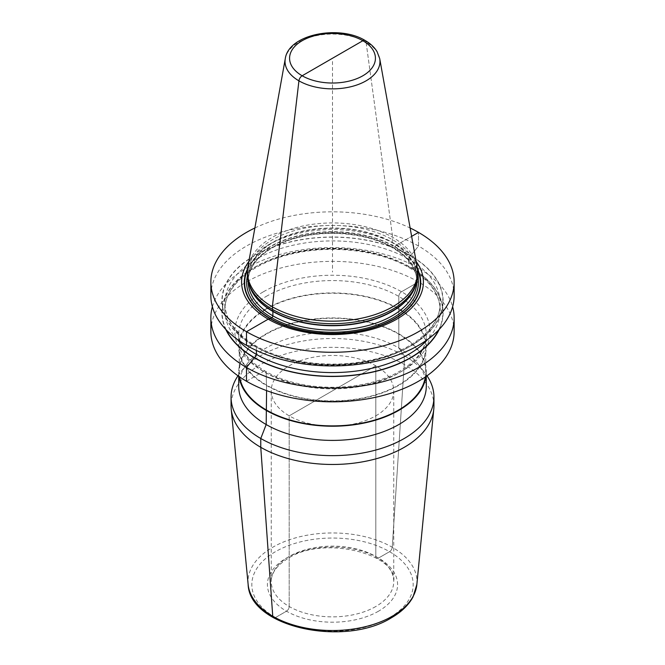 <?xml version="1.0" encoding="UTF-8"?>
<svg xmlns="http://www.w3.org/2000/svg" width="665" height="665" viewBox="0 0 665 665"><rect width="100%" height="100%" fill="white"/><g stroke="black" fill="none" stroke-linecap="round" stroke-linejoin="round"><path stroke-width="0.5" stroke-dasharray="3.33 2.49" d="M254.878 227.987A121.637 70.232 180 0 1 410.122 227.987M454.137 295.692A121.637 70.232 0 0 0 418.509 246.033A121.637 70.232 0 0 0 285.95 230.813A121.637 70.232 0 0 0 210.863 295.692M410.721 255.726A110.623 63.873 0 0 0 254.279 255.726A110.623 63.873 0 0 0 254.279 346.049A110.623 63.873 0 0 0 410.721 346.049A110.623 63.873 0 0 0 410.721 255.726L418.509 246.033L418.509 232.393L418.509 246.033L410.721 255.726M416.14 261.503A90.906 52.485 0 0 0 396.781 244.944A90.906 52.485 0 0 0 248.86 261.503M417.578 274.554A85.078 49.119 0 0 0 392.666 239.816A85.078 49.119 0 0 0 299.94 229.167A85.078 49.119 0 0 0 247.422 274.554M247.87 266.989A85.078 49.119 180 0 1 304.046 225.759A85.078 49.119 180 0 1 392.666 237.314A85.078 49.119 180 0 1 417.13 266.989M225.751 329.358A110.623 63.873 180 0 1 277.014 257.355A110.623 63.873 180 0 1 410.721 267.446A110.623 63.873 180 0 1 439.249 329.358M212.376 306.748A121.637 70.232 180 0 1 294.969 250.996A121.637 70.232 180 0 1 418.509 268.145A121.637 70.232 180 0 1 452.624 306.748M454.137 331.594A121.637 70.232 0 0 0 418.509 281.935A121.637 70.232 0 0 0 285.95 266.715A121.637 70.232 0 0 0 210.863 331.594M266.183 308.776A93.79 54.148 0 0 0 238.71 347.072A93.79 54.148 0 0 0 296.607 397.096A93.79 54.148 0 0 0 398.817 385.359A93.79 54.148 0 0 0 426.29 347.072A93.79 54.148 0 0 0 368.393 297.039A93.79 54.148 0 0 0 266.183 308.776M266.582 309.017A93.216 53.815 180 0 1 368.169 297.346A93.216 53.815 180 0 1 425.716 347.072A93.216 53.815 180 0 1 398.418 385.126A93.216 53.815 180 0 1 296.831 396.789A93.216 53.815 180 0 1 239.284 347.072A93.216 53.815 180 0 1 266.582 309.017M425.326 376.98A93.216 53.815 0 0 0 425.716 372.076A93.216 53.815 0 0 0 368.169 322.35A93.216 53.815 0 0 0 266.582 334.021A93.216 53.815 0 0 0 239.284 372.076A93.216 53.815 0 0 0 239.674 376.98M239.026 376.54A93.79 54.148 180 0 1 238.71 372.076A93.79 54.148 180 0 1 266.183 333.788A93.79 54.148 180 0 1 368.393 322.043A93.79 54.148 180 0 1 426.29 372.076A93.79 54.148 180 0 1 425.974 376.54M426.29 386.249A93.79 54.148 0 0 0 418.119 364.146A93.79 54.148 0 0 0 266.183 347.961A93.79 54.148 0 0 0 246.881 364.146A93.79 54.148 0 0 0 238.71 386.249M237.987 375.8A101.446 58.57 180 0 1 239.89 373.173A101.446 58.57 180 0 1 260.763 355.667A101.446 58.57 180 0 1 425.11 373.173A101.446 58.57 180 0 1 427.013 375.8M433.946 405.899A101.446 58.57 0 0 0 371.319 351.793A101.446 58.57 0 0 0 260.763 364.487A101.446 58.57 0 0 0 231.054 405.899M375.808 415.833A61.255 35.361 0 0 0 393.755 390.829A61.255 35.361 0 0 0 355.941 358.161A61.255 35.361 0 0 0 289.192 365.825A61.255 35.361 0 0 0 271.245 390.829A61.255 35.361 0 0 0 309.059 423.497A61.255 35.361 0 0 0 375.808 415.833M332.5 61.463L332.5 272.051M246.491 345.351L254.471 345.933A2.677 1.546 -60 0 1 256.366 347.03L256.366 350.463L256.366 347.03A107.672 62.161 180 0 1 224.828 303.074A107.672 62.161 180 0 1 291.295 245.643A107.672 62.161 180 0 1 408.634 259.117A2.677 1.546 -60 0 1 410.529 255.834A110.348 63.707 180 0 1 410.529 345.933A110.348 63.707 180 0 1 254.471 345.933A2.677 1.546 -60 0 1 256.366 347.03A2.677 1.546 -60 0 0 254.471 345.933A2.677 1.546 -60 0 1 256.366 347.03A107.672 62.161 180 0 0 373.705 360.505A107.672 62.161 180 0 0 440.172 303.074A107.672 62.161 180 0 0 408.634 259.117A2.677 1.546 -60 0 1 410.529 255.834A110.348 63.707 180 0 0 254.471 255.834A110.348 63.707 180 0 0 254.471 345.933L246.491 345.351M246.491 381.253L263.473 371.452A3.832 2.211 -60 0 1 266.183 373.015L266.582 390.621L266.183 373.015A3.832 2.211 -60 0 0 263.473 371.452A3.832 2.211 -60 0 1 266.183 373.015A3.832 2.211 -60 0 0 263.473 371.452L246.491 381.253M438.676 329.965A110.348 63.707 0 0 0 410.529 267.563L418.509 268.145L418.509 281.935L401.527 291.744A3.832 2.211 -60 0 0 398.817 296.432L398.817 347.961L404.237 355.667L404.237 364.487L392.25 547.245A3.832 2.211 120 0 1 389.549 551.684L378.518 558.051A3.832 2.211 120 0 1 375.808 556.489L375.808 365.825L289.192 415.833L332.5 390.829L289.192 415.833L289.192 606.505A3.832 2.211 120 0 1 286.482 611.193A3.832 2.211 120 0 0 289.192 606.505A3.832 2.211 120 0 1 286.482 611.193L275.451 617.561A3.832 2.211 120 0 1 273.548 617.76A3.832 2.211 120 0 0 275.451 617.561A3.832 2.211 120 0 1 273.548 617.76A3.832 2.211 120 0 0 275.451 617.561L286.482 611.193A3.832 2.211 120 0 0 289.192 606.505L289.192 415.833L375.808 365.825L375.808 556.489A3.832 2.211 120 0 0 378.518 558.051L389.549 551.684A3.832 2.211 120 0 0 392.25 547.245L404.237 364.487L404.237 355.667L398.817 347.961L398.817 296.432A3.832 2.211 -60 0 1 401.527 291.744L418.509 281.935L418.509 268.145L410.529 267.563A2.677 1.546 -60 0 1 408.634 266.466L408.634 259.117L408.634 266.466A107.672 62.161 0 0 0 291.295 252.991A107.672 62.161 0 0 0 224.828 310.422A107.672 62.161 0 0 0 237.172 339.316M247.613 268.726A88.237 50.947 180 0 1 394.894 246.615L396.781 244.944L411.627 236.366L396.781 244.944L394.894 246.615A1.53 0.881 -60 0 1 394.611 246.815L393.206 247.629A1.53 0.881 -60 0 1 392.117 247.006L392.117 242.625A1.53 0.881 -60 0 1 392.159 242.284L392.666 237.314L366.066 42.086A47.473 27.406 180 0 1 379.715 58.636M226.324 329.965A110.348 63.707 0 0 1 276.648 257.663A110.348 63.707 0 0 1 410.529 267.563A2.677 1.546 -60 0 1 408.634 266.466A107.672 62.161 0 0 1 440.172 310.422L440.172 303.074C440.945 327.064 412.184 351.552 370.563 360.131C331.744 368.826 284.687 362.891 255.809 345.8C235.418 333.547 225.094 319.308 224.828 303.074L224.828 310.422C224.055 286.432 252.816 261.944 294.437 253.357C333.256 244.67 380.314 250.605 409.191 267.687C429.582 279.948 439.906 294.188 440.172 310.422A107.672 62.161 0 0 1 427.828 339.316M417.387 268.726A88.237 50.947 180 0 0 394.894 246.615A1.53 0.881 -60 0 1 394.611 246.815L393.206 247.629A1.53 0.881 -60 0 1 392.117 247.006L392.117 242.625A1.53 0.881 -60 0 1 392.159 242.284L392.666 237.314L366.066 42.086A47.473 27.406 180 0 0 316.623 35.636A47.473 27.406 180 0 0 285.285 58.636M247.505 269.874A87.847 50.715 180 0 1 309.483 233.731A87.847 50.715 180 0 1 394.611 246.815A87.847 50.715 180 0 1 417.495 269.874M417.545 275.933A85.843 49.567 0 0 0 393.206 247.629A85.843 49.567 0 0 0 305.135 235.701A85.843 49.567 0 0 0 247.455 275.933M416.814 281.428A84.314 48.678 0 0 0 392.117 247.006A84.314 48.678 0 0 0 300.231 236.457A84.314 48.678 0 0 0 248.186 281.428C247.613 262.376 270.231 243.215 302.775 236.499C333.099 229.708 369.831 234.338 392.441 247.704C408.451 257.305 416.581 268.544 416.814 281.428M249.192 284.553A84.314 48.678 180 0 1 248.186 277.047A84.314 48.678 180 0 1 300.231 232.077A84.314 48.678 180 0 1 392.117 242.625A84.314 48.678 180 0 1 416.814 277.047A84.314 48.678 180 0 1 415.808 284.553M416.814 281.129L416.814 277.047L415.342 285.958A84.372 48.711 0 0 0 392.159 242.284A84.372 48.711 0 0 0 292.941 233.706A84.372 48.711 0 0 0 249.658 285.958L248.186 277.047L248.186 281.129M263.44 291.76A97.622 56.359 180 0 1 401.494 291.727A97.622 56.359 180 0 1 401.56 371.427A97.622 56.359 180 0 1 263.506 371.469A97.622 56.359 180 0 1 263.44 291.76M266.183 296.432A93.79 54.148 180 0 1 368.393 284.695A93.79 54.148 180 0 1 426.29 334.719A93.79 54.148 180 0 1 398.817 373.015A93.79 54.148 180 0 1 296.607 384.752A93.79 54.148 180 0 1 238.71 334.719A93.79 54.148 180 0 1 266.183 296.432M416.864 584.46A84.497 48.786 0 0 0 366.997 537.212A84.497 48.786 0 0 0 272.75 547.245A84.497 48.786 0 0 0 248.136 584.46M389.549 617.561A80.681 46.583 0 0 0 389.549 551.684A80.681 46.583 0 0 0 275.451 551.684A80.681 46.583 0 0 0 275.451 617.561A80.681 46.583 0 0 0 389.549 617.561M378.518 611.193A65.079 37.573 180 0 1 286.482 611.193A65.079 37.573 180 0 1 286.482 558.051A65.079 37.573 180 0 1 378.518 558.051A65.079 37.573 180 0 1 378.518 611.193M375.808 606.505A61.255 35.361 180 0 1 309.059 614.169A61.255 35.361 180 0 1 271.245 581.501A61.255 35.361 180 0 1 289.192 556.489A61.255 35.361 180 0 1 355.941 548.825A61.255 35.361 180 0 1 393.755 581.501A61.255 35.361 180 0 1 375.808 606.505M426.29 347.072L426.29 334.719C426.157 348.394 417.271 360.58 399.615 371.261C374.437 386.174 333.099 391.402 299.109 383.772C262.675 376.274 237.929 354.861 238.71 334.719L238.71 347.072M425.716 347.072L425.716 372.076M239.284 347.072L239.284 372.076M426.29 372.076L426.29 376.315M238.71 372.076L238.71 376.315M246.881 364.146L239.89 373.173M418.119 364.146L425.11 373.173M393.755 390.829L393.755 581.501C397.978 554.219 323.705 534.934 288.394 558.243C276.956 565.242 271.237 572.989 271.245 581.501L271.245 390.829"/><path stroke-width="1" d="M410.122 227.987A121.637 70.232 180 0 1 418.509 232.393A121.637 70.232 180 0 1 454.137 282.051A121.637 70.232 180 0 1 379.05 346.939A121.637 70.232 180 0 1 246.491 331.71A121.637 70.232 180 0 1 210.863 282.051A121.637 70.232 180 0 1 254.878 227.987M210.863 282.051L210.863 295.692A121.637 70.232 0 0 0 246.491 345.351A121.637 70.232 0 0 0 379.05 360.58A121.637 70.232 0 0 0 454.137 295.692L454.137 282.051M248.86 261.503A90.906 52.485 0 0 0 268.219 319.167A90.906 52.485 0 0 0 383.364 325.551A90.906 52.485 0 0 0 416.14 261.503M247.422 272.051L247.422 274.554A85.078 49.119 0 0 0 248.959 283.855A85.078 49.119 0 0 0 272.334 309.283A85.078 49.119 0 0 0 357.429 321.519A85.078 49.119 0 0 0 416.041 283.855A85.078 49.119 0 0 0 417.578 274.554L417.578 272.051A85.078 49.119 180 0 1 365.06 317.429A85.078 49.119 180 0 1 272.334 306.789A85.078 49.119 180 0 1 247.422 272.051A85.078 49.119 180 0 1 247.87 266.989L285.285 58.636A47.473 27.406 180 0 0 298.934 80.839L272.334 306.789L272.841 311.17A1.53 0.881 -60 0 1 272.883 311.469L272.883 315.85A1.53 0.881 -60 0 1 271.794 317.729L270.389 318.543A1.53 0.881 -60 0 1 270.106 318.66L268.219 319.167L246.491 331.71L246.491 345.351L246.491 331.71L246.491 345.351L246.491 331.71L268.219 319.167L246.491 331.71L268.219 319.167L270.106 318.66A88.237 50.947 180 0 1 247.613 268.726M248.959 283.855L249.658 285.958A84.372 48.711 0 0 0 272.841 311.17L272.334 306.789L298.934 80.839A4.597 2.652 120 0 1 302.151 75.777A4.597 2.652 120 0 0 298.934 80.839A4.597 2.652 120 0 1 302.151 75.777L362.849 40.731A4.597 2.652 120 0 1 366.066 42.086A4.597 2.652 120 0 0 362.849 40.731L302.151 75.777A4.597 2.652 120 0 0 298.934 80.839A47.473 27.406 180 0 0 352.907 86.209A47.473 27.406 180 0 0 379.715 58.636L417.13 266.989A85.078 49.119 180 0 1 417.578 272.051M439.249 329.358A110.623 63.873 180 0 1 254.279 357.77A110.623 63.873 180 0 1 225.751 329.358M452.624 306.748A121.637 70.232 180 0 1 454.137 317.803A121.637 70.232 180 0 1 379.05 382.683A121.637 70.232 180 0 1 246.491 367.462A121.637 70.232 180 0 1 210.863 317.803A121.637 70.232 180 0 1 212.376 306.748M210.863 317.803L210.863 331.594A121.637 70.232 0 0 0 246.491 381.253A121.637 70.232 0 0 0 379.05 396.481A121.637 70.232 0 0 0 454.137 331.594L454.137 317.803M239.674 376.98A93.216 53.815 0 0 0 300.796 422.682A93.216 53.815 0 0 0 398.418 410.13A93.216 53.815 0 0 0 425.326 376.98M425.974 376.54A93.79 54.148 180 0 1 398.817 410.363A93.79 54.148 180 0 1 300.214 422.915A93.79 54.148 180 0 1 239.026 376.54M238.71 376.315L238.71 386.249A93.79 54.148 0 0 0 296.607 436.282A93.79 54.148 0 0 0 398.817 424.544A93.79 54.148 0 0 0 426.29 386.249L426.29 376.315M427.013 375.8A101.446 58.57 180 0 1 433.946 397.08A101.446 58.57 180 0 1 404.237 438.493A101.446 58.57 180 0 1 293.681 451.194A101.446 58.57 180 0 1 231.054 397.08A101.446 58.57 180 0 1 237.987 375.8M231.054 397.08L231.054 405.899A101.446 58.57 0 0 0 231.212 409.158A101.446 58.57 0 0 0 296.299 460.612A101.446 58.57 0 0 0 404.237 447.321A101.446 58.57 0 0 0 433.788 409.158A101.446 58.57 0 0 0 433.946 405.899L433.946 397.08M237.172 339.316A107.672 62.161 0 0 0 256.366 354.379L256.366 350.463L256.366 354.379A2.677 1.546 -60 0 1 254.471 357.654L246.491 367.462L246.491 381.253L246.491 367.462L246.491 381.253L246.491 367.462L254.471 357.654A110.348 63.707 0 0 0 438.676 329.965M266.582 390.621L266.183 424.544L260.763 438.493L260.763 447.321L272.75 616.239A3.832 2.211 120 0 0 273.548 617.76A3.832 2.211 120 0 1 272.75 616.239A3.832 2.211 120 0 0 273.548 617.76A3.832 2.211 120 0 1 272.75 616.239L260.763 447.321L272.75 616.239L260.763 447.321L260.763 438.493L260.763 447.321L260.763 438.493L266.183 424.544L260.763 438.493L266.183 424.544L266.582 390.621M418.509 232.393L411.627 236.366L418.509 232.393M416.041 283.855L415.342 285.958A84.372 48.711 0 0 1 357.221 323.298A84.372 48.711 0 0 1 272.841 311.17A1.53 0.881 -60 0 1 272.883 311.469A1.53 0.881 -60 0 0 272.841 311.17A1.53 0.881 -60 0 1 272.883 311.469L272.883 315.85A1.53 0.881 -60 0 1 271.794 317.729L270.389 318.543A1.53 0.881 -60 0 1 270.106 318.66A1.53 0.881 -60 0 0 270.389 318.543A1.53 0.881 -60 0 1 270.106 318.66A88.237 50.947 180 0 0 377.18 326.565A88.237 50.947 180 0 0 417.387 268.726M427.828 339.316A107.672 62.161 0 0 1 256.366 354.379A2.677 1.546 -60 0 1 254.471 357.654A2.677 1.546 -60 0 0 256.366 354.379A2.677 1.546 -60 0 1 254.471 357.654A110.348 63.707 0 0 1 226.324 329.965M415.808 284.553A84.314 48.678 180 0 1 358.643 323.331A84.314 48.678 180 0 1 272.883 311.469L272.883 315.85A1.53 0.881 -60 0 1 271.794 317.729L270.389 318.543A87.847 50.715 180 0 1 247.505 269.874M249.192 284.553A84.314 48.678 180 0 0 272.883 311.469L272.883 315.85A1.53 0.881 -60 0 1 271.794 317.729L270.389 318.543A87.847 50.715 180 0 0 376.174 326.681A87.847 50.715 180 0 0 417.495 269.874M247.455 275.933A85.843 49.567 0 0 0 271.794 317.729A85.843 49.567 0 0 0 370.688 327.072A85.843 49.567 0 0 0 417.545 275.933M248.186 281.129L248.186 281.428A84.314 48.678 0 0 0 272.883 315.85A84.314 48.678 0 0 0 364.769 326.399A84.314 48.678 0 0 0 416.814 281.428L416.814 281.129M302.126 75.76A42.926 24.78 180 0 1 302.168 40.715A42.926 24.78 180 0 1 362.874 40.74A42.926 24.78 180 0 1 362.832 75.785A42.926 24.78 180 0 1 302.126 75.76M416.864 584.46L413.048 596.887C408.651 605.025 401.452 611.983 391.461 617.752C344.528 647.336 249.55 627.386 248.136 584.46A84.497 48.786 0 0 0 302.351 627.319A84.497 48.786 0 0 0 392.25 616.239A84.497 48.786 0 0 0 416.864 584.46L433.788 409.158M379.715 58.636L377.055 51.629C374.395 47.24 370.422 43.533 365.151 40.498C339.408 24.605 288.652 34.081 285.285 58.636M248.136 584.46L231.212 409.158"/></g></svg>
